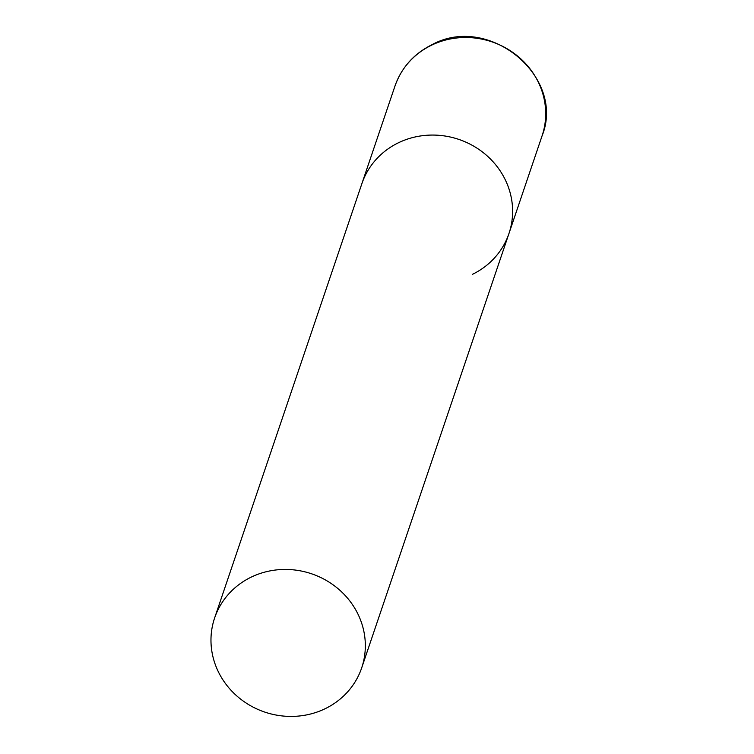 <?xml version="1.0" encoding="UTF-8"?>
<svg xmlns="http://www.w3.org/2000/svg" width="754" height="754" viewBox="0 0 754 754"><rect width="100%" height="100%" fill="white"/><g stroke="black" fill="none" stroke-linecap="round" stroke-linejoin="round"><path stroke-width="1.13" d="M214.617 617.997A77.653 73.006 -161.3 0 0 220.441 675.763A77.653 73.006 -161.3 0 0 295.549 716.3A77.653 73.006 -161.3 0 0 361.694 667.865A77.653 73.006 -161.3 0 0 355.86 610.099A77.653 73.006 -161.3 0 0 280.752 569.562A77.653 73.006 -161.3 0 0 214.617 617.997L394.973 86.06A77.653 73.006 18.7 0 1 431.458 45.24A77.653 73.006 18.7 0 1 517.602 56.069A77.653 73.006 18.7 0 1 542.051 135.927L508.969 233.495A77.653 73.006 -161.3 0 0 503.144 175.72A77.653 73.006 -161.3 0 0 428.027 135.183A77.653 73.006 -161.3 0 0 361.892 183.627A77.653 73.006 18.7 0 1 398.376 142.808A77.653 73.006 18.7 0 1 484.52 153.637A77.653 73.006 18.7 0 1 508.969 233.495A77.653 73.006 18.7 0 1 472.485 274.315M542.051 135.927C565.99 76.955 488.95 13.12 431.797 44.797C413.805 53.836 401.524 67.587 394.973 86.06M508.969 233.495L361.694 667.865"/></g></svg>
